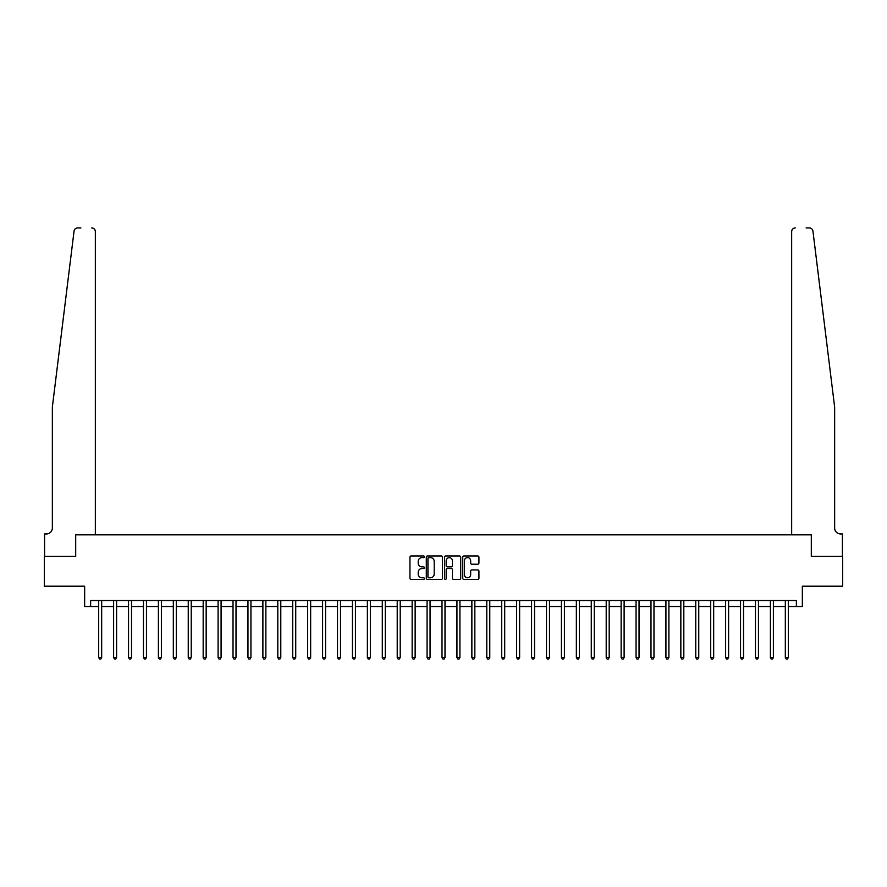 <?xml version="1.0" encoding="UTF-8"?>
<svg xmlns="http://www.w3.org/2000/svg" width="887" height="887" viewBox="0 0 887 887"><rect width="100%" height="100%" fill="white"/><g stroke="black" fill="none" stroke-linecap="round" stroke-linejoin="round"><path stroke-width="1.33" d="M424.396 556.792A0.82 0.82 0 0 0 423.576 555.972L411.124 555.972A1.175 1.175 0 0 0 409.949 557.147L409.949 578.246A1.175 1.175 0 0 0 411.124 579.411L423.576 579.411A0.82 0.82 0 0 0 424.396 578.59A0.82 0.82 0 0 0 423.576 577.77L421.957 577.77A3.748 3.748 0 0 1 418.209 574.022L418.209 572.259A3.748 3.748 0 0 1 421.957 568.512L423.576 568.512A0.82 0.82 0 0 0 424.396 567.691A0.82 0.82 0 0 0 423.576 566.871L421.957 566.871A3.748 3.748 0 0 1 418.209 563.123L418.209 561.36A3.748 3.748 0 0 1 421.957 557.613L423.576 557.613A0.82 0.82 0 0 0 424.396 556.792M477.76 564.232A1.175 1.175 0 0 0 478.925 563.068L478.925 557.147A1.175 1.175 0 0 0 477.76 555.972L463.923 555.972A1.175 1.175 0 0 0 462.748 557.147L462.748 578.246A1.175 1.175 0 0 0 463.923 579.411L477.76 579.411A1.175 1.175 0 0 0 478.925 578.246L478.925 571.095A1.175 1.175 0 0 0 477.76 569.92L471.84 569.92A1.175 1.175 0 0 0 470.664 571.095L470.664 574.643A3.138 3.138 0 0 1 467.527 577.77A3.138 3.138 0 0 1 464.389 574.643L464.389 560.75A3.138 3.138 0 0 1 467.527 557.613A3.138 3.138 0 0 1 470.664 560.75L470.664 563.068A1.175 1.175 0 0 0 471.84 564.232L477.76 564.232M80.894 227.948L77.612 227.948A3.581 3.581 0 0 0 74.053 231.097C76.171 227.349 76.171 227.349 74.053 231.097L52.355 407.078L52.355 527.987A5.976 5.976 0 0 1 46.379 533.963L44.594 533.963L44.594 556.349L75.694 556.349L44.35 556.349L44.35 586.207L84.653 586.207L84.653 606.508L90.629 606.508L90.629 600.532L796.371 600.532L796.371 606.508L802.347 606.508L802.347 586.207L842.65 586.207L842.65 556.349L811.306 556.349L811.306 534.85L791.659 534.85L791.659 231.54L791.659 534.85M95.341 534.85L95.341 231.54L95.341 534.85L75.694 534.85L75.694 556.349L75.694 534.85L811.306 534.85L811.306 556.349L842.406 556.349L842.406 533.963L840.621 533.963A5.976 5.976 0 0 1 834.645 527.987A5.976 5.976 0 0 0 840.621 533.963M442.469 557.147A1.175 1.175 0 0 0 441.305 555.972L427.467 555.972A1.175 1.175 0 0 0 426.303 557.147L426.303 578.246A1.175 1.175 0 0 0 427.467 579.411L441.305 579.411A1.175 1.175 0 0 0 442.469 578.246L442.469 557.147M445.695 555.972L459.533 555.972A1.175 1.175 0 0 1 460.697 557.147L460.697 578.246A1.175 1.175 0 0 1 459.533 579.411L453.612 579.411A1.175 1.175 0 0 1 452.437 578.246L452.437 569.687A1.175 1.175 0 0 0 451.261 568.512L447.336 568.512A1.175 1.175 0 0 0 446.172 569.687L446.172 578.59A0.82 0.82 0 0 1 445.352 579.411A0.82 0.82 0 0 1 444.531 578.59L444.531 557.147A1.175 1.175 0 0 1 445.695 555.972M90.629 606.508L98.69 606.508M101.672 606.508L113.614 606.508M116.596 606.508L128.537 606.508M131.52 606.508L143.461 606.508M146.455 606.508L158.396 606.508M161.379 606.508L173.32 606.508M176.302 606.508L188.244 606.508M191.237 606.508L203.178 606.508M206.161 606.508L218.102 606.508M221.085 606.508L233.026 606.508M236.009 606.508L247.961 606.508M250.943 606.508L262.885 606.508M265.867 606.508L277.808 606.508M280.791 606.508L292.732 606.508M295.726 606.508L307.667 606.508M310.65 606.508L322.591 606.508M325.573 606.508L337.515 606.508M340.508 606.508L352.449 606.508M355.432 606.508L367.373 606.508M370.356 606.508L382.297 606.508M385.28 606.508L397.221 606.508M400.214 606.508L412.156 606.508M415.138 606.508L427.079 606.508M430.062 606.508L442.003 606.508M444.997 606.508L456.938 606.508M459.921 606.508L471.862 606.508M474.844 606.508L486.786 606.508M489.779 606.508L501.72 606.508M504.703 606.508L516.644 606.508M519.627 606.508L531.568 606.508M534.551 606.508L546.492 606.508M549.485 606.508L561.427 606.508M564.409 606.508L576.35 606.508M579.333 606.508L591.274 606.508M594.268 606.508L606.209 606.508M609.192 606.508L621.133 606.508M624.115 606.508L636.057 606.508M639.039 606.508L650.991 606.508M653.974 606.508L665.915 606.508M668.898 606.508L680.839 606.508M683.822 606.508L695.763 606.508M698.756 606.508L710.698 606.508M713.68 606.508L725.621 606.508M728.604 606.508L740.545 606.508M743.539 606.508L755.48 606.508M758.463 606.508L770.404 606.508M773.386 606.508L785.328 606.508M788.31 606.508L796.371 606.508M428.765 557.613A0.82 0.82 0 0 0 427.944 558.433L427.944 576.949A0.82 0.82 0 0 0 428.765 577.77L430.461 577.77A3.748 3.748 0 0 0 434.209 574.022L434.209 561.36A3.748 3.748 0 0 0 430.461 557.613L428.765 557.613M452.437 560.806A3.138 3.138 0 0 0 449.299 557.668A3.138 3.138 0 0 0 446.172 560.806L446.172 565.695A1.175 1.175 0 0 0 447.336 566.871L451.261 566.871A1.175 1.175 0 0 0 452.437 565.695L452.437 560.806M101.817 600.532L101.761 600.687A1.197 1.197 0 0 0 101.672 601.131L101.672 657.5L98.69 657.5L98.69 601.131A1.197 1.197 0 0 0 98.601 600.687L98.535 600.532M101.672 657.5L100.774 659.052L99.577 659.052L98.69 657.5M95.341 231.54A3.581 3.581 0 0 0 91.76 227.948C93.922 228.181 95.109 229.378 95.341 231.54M52.355 527.987A5.976 5.976 0 0 1 46.379 533.963M826.828 343.657L812.947 231.097C810.829 227.349 810.829 227.349 812.947 231.097L834.645 407.078L834.645 527.987M806.106 227.948L809.387 227.948A3.581 3.581 0 0 1 812.947 231.097M795.24 227.948A3.581 3.581 0 0 0 791.659 231.54C791.891 229.378 793.078 228.181 795.24 227.948M116.74 600.532L116.685 600.687A1.197 1.197 0 0 0 116.596 601.131L116.596 657.5L113.614 657.5L113.614 601.131A1.197 1.197 0 0 0 113.525 600.687L113.469 600.532M116.596 657.5L115.698 659.052L114.512 659.052L113.614 657.5M131.675 600.532L131.609 600.687A1.197 1.197 0 0 0 131.52 601.131L131.52 657.5L128.537 657.5L128.537 601.131A1.197 1.197 0 0 0 128.449 600.687L128.393 600.532M131.52 657.5L130.633 659.052L129.435 659.052L128.537 657.5M146.599 600.532L146.532 600.687A1.197 1.197 0 0 0 146.455 601.131L146.455 657.5L143.461 657.5L143.461 601.131A1.197 1.197 0 0 0 143.384 600.687L143.317 600.532M146.455 657.5L145.557 659.052L144.359 659.052L143.461 657.5M161.523 600.532L161.467 600.687A1.197 1.197 0 0 0 161.379 601.131L161.379 657.5L158.396 657.5L158.396 601.131A1.197 1.197 0 0 0 158.307 600.687L158.241 600.532M161.379 657.5L160.48 659.052L159.283 659.052L158.396 657.5M176.458 600.532L176.391 600.687A1.197 1.197 0 0 0 176.302 601.131L176.302 657.5L173.32 657.5L173.32 601.131A1.197 1.197 0 0 0 173.231 600.687L173.176 600.532M176.302 657.5L175.404 659.052L174.218 659.052L173.32 657.5M191.381 600.532L191.315 600.687A1.197 1.197 0 0 0 191.237 601.131L191.237 657.5L188.244 657.5L188.244 601.131A1.197 1.197 0 0 0 188.166 600.687L188.099 600.532M191.237 657.5L190.339 659.052L189.142 659.052L188.244 657.5M206.305 600.532L206.25 600.687A1.197 1.197 0 0 0 206.161 601.131L206.161 657.5L203.178 657.5L203.178 601.131A1.197 1.197 0 0 0 203.09 600.687L203.023 600.532M206.161 657.5L205.263 659.052L204.065 659.052L203.178 657.5M221.229 600.532L221.173 600.687A1.197 1.197 0 0 0 221.085 601.131L221.085 657.5L218.102 657.5L218.102 601.131A1.197 1.197 0 0 0 218.014 600.687L217.958 600.532M221.085 657.5L220.187 659.052L219 659.052L218.102 657.5M236.164 600.532L236.097 600.687A1.197 1.197 0 0 0 236.009 601.131L236.009 657.5L233.026 657.5L233.026 601.131A1.197 1.197 0 0 0 232.937 600.687L232.882 600.532M236.009 657.5L235.122 659.052L233.924 659.052L233.026 657.5M251.088 600.532L251.032 600.687A1.197 1.197 0 0 0 250.943 601.131L250.943 657.5L247.961 657.5L247.961 601.131A1.197 1.197 0 0 0 247.872 600.687L247.806 600.532M250.943 657.5L250.045 659.052L248.848 659.052L247.961 657.5M266.011 600.532L265.956 600.687A1.197 1.197 0 0 0 265.867 601.131L265.867 657.5L262.885 657.5L262.885 601.131A1.197 1.197 0 0 0 262.796 600.687L262.74 600.532M265.867 657.5L264.969 659.052L263.783 659.052L262.885 657.5M280.946 600.532L280.88 600.687A1.197 1.197 0 0 0 280.791 601.131L280.791 657.5L277.808 657.5L277.808 601.131A1.197 1.197 0 0 0 277.72 600.687L277.664 600.532M280.791 657.5L279.904 659.052L278.706 659.052L277.808 657.5M295.87 600.532L295.803 600.687A1.197 1.197 0 0 0 295.726 601.131L295.726 657.5L292.732 657.5L292.732 601.131A1.197 1.197 0 0 0 292.655 600.687L292.588 600.532M295.726 657.5L294.828 659.052L293.63 659.052L292.732 657.5M310.794 600.532L310.738 600.687A1.197 1.197 0 0 0 310.65 601.131L310.65 657.5L307.667 657.5L307.667 601.131A1.197 1.197 0 0 0 307.578 600.687L307.512 600.532M310.65 657.5L309.751 659.052L308.554 659.052L307.667 657.5M325.729 600.532L325.662 600.687A1.197 1.197 0 0 0 325.573 601.131L325.573 657.5L322.591 657.5L322.591 601.131A1.197 1.197 0 0 0 322.502 600.687L322.447 600.532M325.573 657.5L324.675 659.052L323.489 659.052L322.591 657.5M340.652 600.532L340.586 600.687A1.197 1.197 0 0 0 340.508 601.131L340.508 657.5L337.515 657.5L337.515 601.131A1.197 1.197 0 0 0 337.437 600.687L337.37 600.532M340.508 657.5L339.61 659.052L338.413 659.052L337.515 657.5M355.576 600.532L355.521 600.687A1.197 1.197 0 0 0 355.432 601.131L355.432 657.5L352.449 657.5L352.449 601.131A1.197 1.197 0 0 0 352.361 600.687L352.294 600.532M355.432 657.5L354.534 659.052L353.336 659.052L352.449 657.5M370.5 600.532L370.444 600.687A1.197 1.197 0 0 0 370.356 601.131L370.356 657.5L367.373 657.5L367.373 601.131A1.197 1.197 0 0 0 367.285 600.687L367.229 600.532M370.356 657.5L369.458 659.052L368.271 659.052L367.373 657.5M385.435 600.532L385.368 600.687A1.197 1.197 0 0 0 385.28 601.131L385.28 657.5L382.297 657.5L382.297 601.131A1.197 1.197 0 0 0 382.208 600.687L382.153 600.532M385.28 657.5L384.393 659.052L383.195 659.052L382.297 657.5M400.359 600.532L400.303 600.687A1.197 1.197 0 0 0 400.214 601.131L400.214 657.5L397.221 657.5L397.221 601.131A1.197 1.197 0 0 0 397.143 600.687L397.077 600.532M400.214 657.5L399.316 659.052L398.119 659.052L397.221 657.5M415.282 600.532L415.227 600.687A1.197 1.197 0 0 0 415.138 601.131L415.138 657.5L412.156 657.5L412.156 601.131A1.197 1.197 0 0 0 412.067 600.687L412 600.532M415.138 657.5L414.24 659.052L413.054 659.052L412.156 657.5M430.217 600.532L430.151 600.687A1.197 1.197 0 0 0 430.062 601.131L430.062 657.5L427.079 657.5L427.079 601.131A1.197 1.197 0 0 0 426.991 600.687L426.935 600.532M430.062 657.5L429.175 659.052L427.977 659.052L427.079 657.5M445.141 600.532L445.074 600.687A1.197 1.197 0 0 0 444.997 601.131L444.997 657.5L442.003 657.5L442.003 601.131A1.197 1.197 0 0 0 441.926 600.687L441.859 600.532M444.997 657.5L444.099 659.052L442.901 659.052L442.003 657.5M460.065 600.532L460.009 600.687A1.197 1.197 0 0 0 459.921 601.131L459.921 657.5L456.938 657.5L456.938 601.131A1.197 1.197 0 0 0 456.849 600.687L456.783 600.532M459.921 657.5L459.022 659.052L457.825 659.052L456.938 657.5M475 600.532L474.933 600.687A1.197 1.197 0 0 0 474.844 601.131L474.844 657.5L471.862 657.5L471.862 601.131A1.197 1.197 0 0 0 471.773 600.687L471.718 600.532M474.844 657.5L473.946 659.052L472.76 659.052L471.862 657.5M489.923 600.532L489.857 600.687A1.197 1.197 0 0 0 489.779 601.131L489.779 657.5L486.786 657.5L486.786 601.131A1.197 1.197 0 0 0 486.697 600.687L486.641 600.532M489.779 657.5L488.881 659.052L487.684 659.052L486.786 657.5M504.847 600.532L504.792 600.687A1.197 1.197 0 0 0 504.703 601.131L504.703 657.5L501.72 657.5L501.72 601.131A1.197 1.197 0 0 0 501.632 600.687L501.565 600.532M504.703 657.5L503.805 659.052L502.607 659.052L501.72 657.5M519.771 600.532L519.715 600.687A1.197 1.197 0 0 0 519.627 601.131L519.627 657.5L516.644 657.5L516.644 601.131A1.197 1.197 0 0 0 516.556 600.687L516.5 600.532M519.627 657.5L518.729 659.052L517.542 659.052L516.644 657.5M534.706 600.532L534.639 600.687A1.197 1.197 0 0 0 534.551 601.131L534.551 657.5L531.568 657.5L531.568 601.131A1.197 1.197 0 0 0 531.479 600.687L531.424 600.532M534.551 657.5L533.664 659.052L532.466 659.052L531.568 657.5M549.63 600.532L549.563 600.687A1.197 1.197 0 0 0 549.485 601.131L549.485 657.5L546.492 657.5L546.492 601.131A1.197 1.197 0 0 0 546.414 600.687L546.348 600.532M549.485 657.5L548.587 659.052L547.39 659.052L546.492 657.5M564.553 600.532L564.498 600.687A1.197 1.197 0 0 0 564.409 601.131L564.409 657.5L561.427 657.5L561.427 601.131A1.197 1.197 0 0 0 561.338 600.687L561.271 600.532M564.409 657.5L563.511 659.052L562.325 659.052L561.427 657.5M579.488 600.532L579.422 600.687A1.197 1.197 0 0 0 579.333 601.131L579.333 657.5L576.35 657.5L576.35 601.131A1.197 1.197 0 0 0 576.262 600.687L576.206 600.532M579.333 657.5L578.446 659.052L577.249 659.052L576.35 657.5M594.412 600.532L594.345 600.687A1.197 1.197 0 0 0 594.268 601.131L594.268 657.5L591.274 657.5L591.274 601.131A1.197 1.197 0 0 0 591.197 600.687L591.13 600.532M594.268 657.5L593.37 659.052L592.172 659.052L591.274 657.5M609.336 600.532L609.28 600.687A1.197 1.197 0 0 0 609.192 601.131L609.192 657.5L606.209 657.5L606.209 601.131A1.197 1.197 0 0 0 606.12 600.687L606.054 600.532M609.192 657.5L608.294 659.052L607.096 659.052L606.209 657.5M624.26 600.532L624.204 600.687A1.197 1.197 0 0 0 624.115 601.131L624.115 657.5L621.133 657.5L621.133 601.131A1.197 1.197 0 0 0 621.044 600.687L620.989 600.532M624.115 657.5L623.217 659.052L622.031 659.052L621.133 657.5M639.194 600.532L639.128 600.687A1.197 1.197 0 0 0 639.039 601.131L639.039 657.5L636.057 657.5L636.057 601.131A1.197 1.197 0 0 0 635.968 600.687L635.912 600.532M639.039 657.5L638.152 659.052L636.955 659.052L636.057 657.5M654.118 600.532L654.063 600.687A1.197 1.197 0 0 0 653.974 601.131L653.974 657.5L650.991 657.5L650.991 601.131A1.197 1.197 0 0 0 650.903 600.687L650.836 600.532M653.974 657.5L653.076 659.052L651.878 659.052L650.991 657.5M669.042 600.532L668.986 600.687A1.197 1.197 0 0 0 668.898 601.131L668.898 657.5L665.915 657.5L665.915 601.131A1.197 1.197 0 0 0 665.827 600.687L665.771 600.532M668.898 657.5L668 659.052L666.813 659.052L665.915 657.5M683.977 600.532L683.91 600.687A1.197 1.197 0 0 0 683.822 601.131L683.822 657.5L680.839 657.5L680.839 601.131A1.197 1.197 0 0 0 680.75 600.687L680.695 600.532M683.822 657.5L682.935 659.052L681.737 659.052L680.839 657.5M698.901 600.532L698.834 600.687A1.197 1.197 0 0 0 698.756 601.131L698.756 657.5L695.763 657.5L695.763 601.131A1.197 1.197 0 0 0 695.685 600.687L695.619 600.532M698.756 657.5L697.858 659.052L696.661 659.052L695.763 657.5M713.824 600.532L713.769 600.687A1.197 1.197 0 0 0 713.68 601.131L713.68 657.5L710.698 657.5L710.698 601.131A1.197 1.197 0 0 0 710.609 600.687L710.542 600.532M713.68 657.5L712.782 659.052L711.596 659.052L710.698 657.5M728.759 600.532L728.693 600.687A1.197 1.197 0 0 0 728.604 601.131L728.604 657.5L725.621 657.5L725.621 601.131A1.197 1.197 0 0 0 725.533 600.687L725.477 600.532M728.604 657.5L727.717 659.052L726.52 659.052L725.621 657.5M743.683 600.532L743.616 600.687A1.197 1.197 0 0 0 743.539 601.131L743.539 657.5L740.545 657.5L740.545 601.131A1.197 1.197 0 0 0 740.468 600.687L740.401 600.532M743.539 657.5L742.641 659.052L741.443 659.052L740.545 657.5M758.607 600.532L758.551 600.687A1.197 1.197 0 0 0 758.463 601.131L758.463 657.5L755.48 657.5L755.48 601.131A1.197 1.197 0 0 0 755.391 600.687L755.325 600.532M758.463 657.5L757.565 659.052L756.367 659.052L755.48 657.5M773.531 600.532L773.475 600.687A1.197 1.197 0 0 0 773.386 601.131L773.386 657.5L770.404 657.5L770.404 601.131A1.197 1.197 0 0 0 770.315 600.687L770.26 600.532M773.386 657.5L772.488 659.052L771.302 659.052L770.404 657.5M788.465 600.532L788.399 600.687A1.197 1.197 0 0 0 788.31 601.131L788.31 657.5L785.328 657.5L785.328 601.131A1.197 1.197 0 0 0 785.239 600.687L785.183 600.532M788.31 657.5L787.423 659.052L786.226 659.052L785.328 657.5"/></g></svg>
